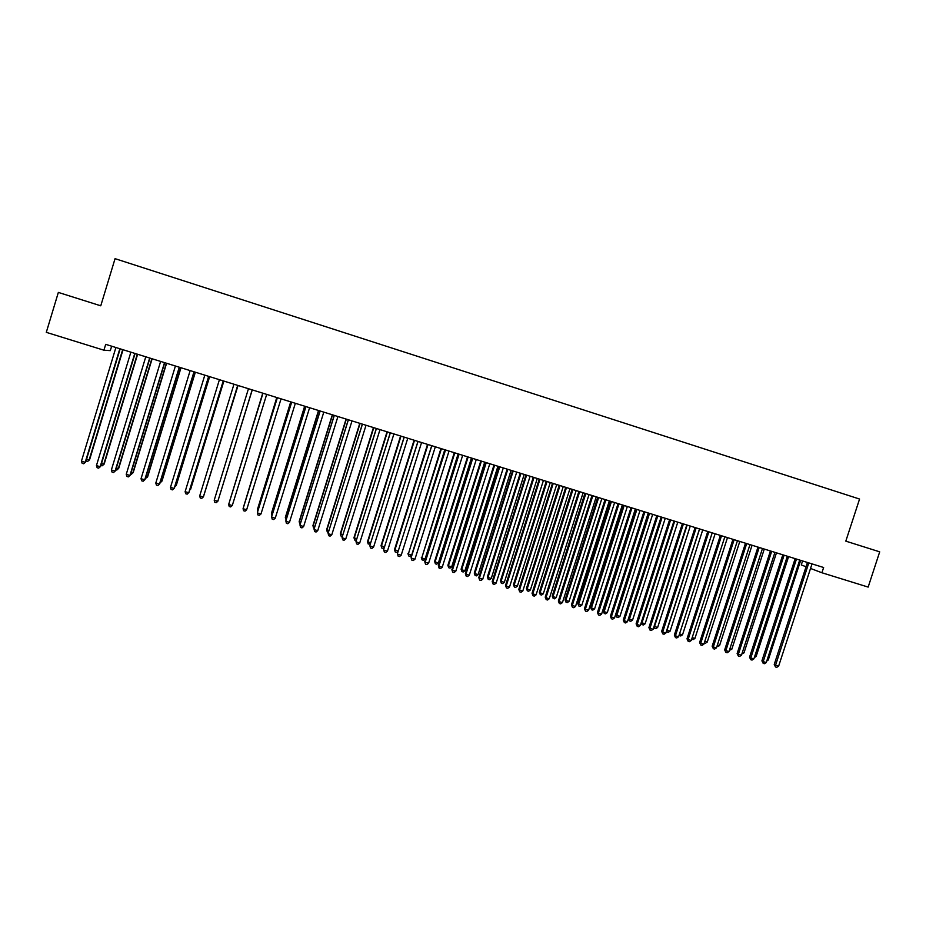 <?xml version="1.0" encoding="UTF-8"?>
<svg xmlns="http://www.w3.org/2000/svg" width="926" height="926" viewBox="0 0 926 926"><rect width="100%" height="100%" fill="white"/><g stroke="black" fill="none" stroke-linecap="round" stroke-linejoin="round"><path stroke-width="1.39" d="M111.664 346.197L110.321 350.63L103.92 350.202L46.3 332.341L58.35 292.419L100.76 305.811L115.056 258.667L859.559 499.045L845.808 541.143L879.7 551.838L868.16 587.084L821.918 572.754L823.631 567.499L105.703 344.345L103.92 350.202M802.576 560.959L801.279 564.941L806.048 566.747M810.458 568.425L821.918 572.754M808.722 563.378L807.322 562.858L774.229 664.474L775.548 665.25L808.792 562.892M778.627 666.153L776.752 667.333L775.525 666.975L775.548 665.25L778.627 666.153L812.021 563.899M775.525 666.975L774.229 664.474M767.203 659.717L768.256 660.03L800.677 560.369M768.256 660.03L766.797 660.956M796.395 559.547L795.017 559.038L761.913 660.851L763.198 661.615L796.464 559.061M766.288 662.53L764.425 663.71L763.186 663.352L763.198 661.615L766.288 662.53L799.705 560.068M763.186 663.352L761.913 660.851M784.021 555.704L782.678 555.195L749.539 657.217L750.789 657.969L784.09 555.206M753.891 658.884L752.039 660.076L750.801 659.717L750.789 657.969L753.891 658.884L787.343 556.225M750.801 659.717L749.539 657.217M754.817 656.071L756.137 656.465L788.593 556.607M756.137 656.465L754.308 657.622M742.374 652.413L743.983 652.876L776.463 552.834M743.983 652.876L741.876 653.964M771.601 551.838L770.282 551.352L737.119 653.559L738.346 654.312L771.671 551.352M741.46 655.226L739.608 656.43L738.358 656.059L738.346 654.312L741.46 655.226L774.935 552.371M738.358 656.059L737.119 653.559M759.135 547.96L757.85 547.486L724.664 649.902L725.857 650.642L759.204 547.474M728.982 651.557L727.13 652.761L725.88 652.39L725.857 650.642L728.982 651.557L762.48 548.493M725.88 652.39L724.664 649.902M729.896 648.732L731.783 649.288L764.286 549.049M731.783 649.288L729.399 650.295M717.372 645.04L719.537 645.677L752.062 545.252M719.537 645.677L716.874 646.603M746.622 544.071L745.361 543.597L712.152 646.221L713.321 646.961L746.692 543.585M716.458 647.876L714.617 649.08L713.356 648.721L713.321 646.961L716.458 647.876L749.979 544.604M713.356 648.721L712.152 646.221M704.802 641.348L707.244 642.065L739.793 541.444M707.244 642.065L705.45 643.246L704.292 642.91M734.063 540.171L732.836 539.708L699.605 642.528L700.739 643.257L734.133 539.684M703.887 644.183L702.047 645.387L700.785 645.017L700.739 643.257L703.887 644.183L737.432 540.715M700.785 645.017L699.605 642.528M692.185 637.632L694.917 638.431L727.489 537.612M694.917 638.431L693.111 639.623L691.699 639.137M691.884 639.253L691.861 638.627M721.458 536.258L720.266 535.795L686.999 638.824L688.099 639.542L721.528 535.76M691.259 640.468L689.43 641.683L688.168 641.313L688.099 639.542L691.259 640.468L724.838 536.791M688.168 641.313L686.999 638.824M708.795 532.323L707.638 531.883L674.348 635.097L675.424 635.815L708.865 531.825M678.596 636.752L676.767 637.968L675.494 637.597L675.424 635.815L678.596 636.752L712.198 532.867M675.494 637.597L674.348 635.097M696.097 528.376L694.963 527.936L661.65 631.37L662.692 632.076L696.167 527.878M665.887 633.014L664.058 634.229L662.784 633.859L662.692 632.076L665.887 633.014L699.512 528.92M662.784 633.859L661.65 631.37M683.353 524.417L682.254 523.989L648.906 627.62L649.925 628.314L683.423 523.919M653.119 629.263L651.302 630.49L650.029 630.108L649.925 628.314L653.119 629.263L686.779 524.961M650.029 630.108L648.906 627.62M670.551 520.435L669.486 520.018L636.116 623.858L637.1 624.552L670.621 519.937M640.306 625.49L638.5 626.728L637.215 626.346L637.1 624.552L640.306 625.49L673.989 520.991M637.215 626.346L636.116 623.858M657.703 516.442L656.673 516.037L623.279 620.084L624.228 620.767L657.773 515.944M627.446 621.716L625.64 622.955L624.356 622.573L624.228 620.767L627.446 621.716L661.152 516.997M624.356 622.573L623.279 620.084M644.809 512.437L643.802 512.043L610.396 616.299L611.31 616.971L644.878 511.939M614.54 617.92L612.746 619.158L611.449 618.776L611.31 616.971L614.54 617.92L648.258 513.027M611.449 618.776L610.396 616.299M631.868 508.42L630.895 508.027L597.455 612.491L598.346 613.151L631.937 507.911M601.587 614.112L599.793 615.362L598.497 614.98L598.346 613.151L601.587 614.112L635.34 508.976M598.497 614.98L597.455 612.491M618.881 504.381L617.931 503.999L584.48 608.671L585.325 609.331L618.938 503.883M588.589 610.28L586.795 611.542L585.487 611.16L585.325 609.331L588.589 610.28L622.365 504.936M585.487 611.16L584.48 608.671M679.522 633.893L682.531 634.785L715.127 533.77M682.531 634.785L680.737 635.977L679.071 635.294M679.499 635.618L679.441 634.136M699.616 528.954L666.998 630.212L670.111 631.127L702.73 529.915M666.824 630.097L667.079 631.96L666.488 631.138M670.111 631.127L668.317 632.319L667.079 631.96M687.161 525.077L654.508 626.532L657.634 627.458L690.275 526.049M654.092 626.254L654.601 628.291L653.86 626.948M657.634 627.458L655.851 628.661L654.601 628.291M674.66 521.199L641.984 622.851L645.121 623.765L677.786 522.171M641.313 622.388L642.088 624.61L641.197 622.747M645.121 623.765L643.338 624.981L642.088 624.61M662.102 517.298L629.414 619.147L632.562 620.073L665.25 518.271M628.488 618.499L629.414 619.147L629.53 620.918L628.476 618.51M632.562 620.073L630.791 621.277L629.53 620.918M648.489 513.062L615.883 614.771L616.785 615.431L619.945 616.357L652.668 514.358M649.508 513.374L616.785 615.431L616.924 617.202L615.883 614.771M619.945 616.357L618.186 617.573L616.924 617.202M635.873 509.138L603.243 611.056L604.122 611.692L607.294 612.63L640.028 510.434M636.868 509.45L604.122 611.692L604.261 613.475L603.243 611.056M607.294 612.63L605.535 613.857L604.261 613.475M623.221 505.202L590.557 607.317L591.401 607.954L594.585 608.891L627.353 506.487M624.17 505.503L591.401 607.954L591.564 609.748L590.557 607.317M594.585 608.891L592.837 610.118L591.564 609.748M610.512 501.255L577.824 603.567L578.646 604.192L581.841 605.141L614.621 502.54M611.438 501.545L578.646 604.192L578.819 605.998L577.824 603.567M581.841 605.141L580.093 606.368L578.819 605.998M605.835 500.329L604.921 499.959L571.446 604.84L572.256 605.488L605.905 499.82M575.532 606.449L573.75 607.711L572.442 607.317L572.256 605.488L575.532 606.449L609.331 500.897M572.442 607.317L571.446 604.84M597.756 497.297L565.057 599.805L565.832 600.43L569.039 601.368L601.854 498.57M598.647 497.575L565.832 600.43L566.018 602.224L565.057 599.805M569.039 601.368L567.302 602.606L566.018 602.224M592.744 496.255L591.864 495.896L558.355 600.997L559.142 601.634L592.814 495.757M562.429 602.595L560.647 603.856L559.339 603.474L559.142 601.634L562.429 602.595L596.251 496.822M559.339 603.474L558.355 600.997M584.954 493.315L552.232 596.031L552.984 596.633L556.202 597.583L589.029 494.577M585.822 493.581L552.984 596.633L553.169 598.451L552.232 596.031M556.202 597.583L554.466 598.833L553.169 598.451M579.595 492.169L578.762 491.822L545.229 597.131L545.981 597.756L579.664 491.671M549.268 598.728L547.497 600.002L546.178 599.608L545.981 597.756L549.268 598.728L583.125 492.748M546.178 599.608L545.229 597.131M572.106 489.322L539.349 592.235L540.078 592.837L543.307 593.786L576.157 490.583M572.939 489.576L540.078 592.837L540.286 594.654L539.349 592.235M543.307 593.786L541.571 595.036L540.286 594.654M566.411 488.071L565.601 487.736L532.045 593.253L532.763 593.879L566.481 487.574M536.073 594.851L534.302 596.124L532.982 595.731L532.763 593.879L536.073 594.851L569.953 488.65M532.982 595.731L532.045 593.253M559.211 485.305L526.431 588.438L527.125 589.029L530.366 589.978L563.24 486.567M560.01 485.56L527.125 589.029L527.345 590.846L526.431 588.438M530.366 589.978L528.642 591.228L527.345 590.846M553.169 483.962L552.394 483.627L518.803 589.364L519.498 589.978L553.227 483.453M522.808 590.95L521.049 592.223L519.729 591.841L519.498 589.978L522.808 590.95L556.723 484.541M519.729 591.841L518.803 589.364M546.259 481.288L513.467 584.619L514.115 585.197L517.379 586.158L550.275 482.539M547.034 481.52L514.115 585.197L514.358 587.026L513.467 584.619M517.379 586.158L515.655 587.408L514.358 587.026M539.87 479.83L539.129 479.506L505.527 585.463L506.175 586.054L539.939 479.321M509.508 587.038L507.749 588.323L506.418 587.929L506.175 586.054L509.508 587.038L543.435 480.409M506.418 587.929L505.527 585.463M533.272 477.249L500.445 580.776L501.07 581.354L504.334 582.315L537.265 478.487M534.001 477.48L501.07 581.354L501.313 583.195L500.445 580.776M504.334 582.315L502.621 583.577L501.313 583.195M526.524 475.686L525.818 475.374L492.192 581.54L492.806 582.13L526.593 475.177M496.151 583.114L494.403 584.399L493.06 584.005L492.806 582.13L496.151 583.114L530.112 476.265M493.06 584.005L492.192 581.54M520.227 473.198L487.377 576.933L487.967 577.5L491.255 578.461L524.197 474.425M520.921 473.406L487.967 577.5L488.233 579.34L487.377 576.933M491.255 578.461L489.541 579.734L488.233 579.34M513.131 471.519L512.46 471.218L478.8 577.604L479.379 578.183L513.201 471.01M482.747 579.167L480.999 580.463L479.656 580.07L479.379 578.183L482.747 579.167L516.72 472.11M479.656 580.07L478.8 577.604M507.135 469.123L474.262 573.067L474.818 573.622L478.117 574.595L511.083 470.35M507.807 469.332L474.818 573.622L475.096 575.474L474.262 573.067M478.117 574.595L476.415 575.868L475.096 575.474M499.681 467.341L499.045 467.051L465.361 573.645L465.917 574.224L499.751 466.831M469.285 575.208L467.549 576.516L466.195 576.122L465.917 574.224L469.285 575.208L503.293 467.931M466.195 576.122L465.361 573.645M493.986 465.037L461.102 569.189L461.623 569.745L464.933 570.717L497.922 466.264M494.623 465.234L461.623 569.745L461.912 571.597L461.102 569.189M464.933 570.717L463.231 571.99L461.912 571.597M486.185 463.139L485.583 462.873L451.876 569.687L452.386 570.242L486.243 462.63M455.777 571.238L454.041 572.546L452.687 572.152L452.386 570.242L455.777 571.238L489.808 463.741M452.687 572.152L451.876 569.687M480.802 460.94L447.883 565.3L448.381 565.844L451.691 566.816L484.715 462.155M481.404 461.125L448.381 565.844L448.67 567.707L447.883 565.3M451.691 566.816L450.001 568.101L448.67 567.707M472.63 458.937L472.063 458.671L438.334 565.705L438.808 566.249L472.7 458.416M442.211 567.256L440.487 568.564L439.132 568.17L438.808 566.249L442.211 567.256L476.265 459.527M439.132 568.17L438.334 565.705M467.561 456.819L434.618 561.399L435.081 561.92L438.403 562.904L471.45 458.034M468.128 457.004L435.081 561.92L435.394 563.795L434.618 561.399M438.403 562.904L436.725 564.189L435.394 563.795M459.03 454.701L458.497 454.446L424.745 561.7L425.184 562.244L459.088 454.191M428.599 563.251L426.874 564.571L425.509 564.165L425.184 562.244L428.599 563.251L462.676 455.303M425.509 564.165L424.745 561.7M454.261 452.687L421.724 557.996L425.069 558.98L458.139 453.89M454.805 452.86L421.724 557.996L422.059 559.871L421.307 557.475M425.069 558.98L423.39 560.265L422.059 559.871M445.371 450.464L411.098 557.695L445.429 449.943M414.929 559.235L413.216 560.554L411.839 560.149L411.503 558.228L414.929 559.235L449.029 451.066M411.839 560.149L411.098 557.695M440.926 448.543L408.331 554.049L411.688 555.033L444.769 449.735M441.424 448.693L408.331 554.049L408.667 555.936L407.938 553.54M411.688 555.033L410.01 556.329L408.667 555.936M431.655 446.205L397.393 553.667L431.724 445.684M401.201 555.195L399.5 556.526L398.122 556.121L397.763 554.188L401.201 555.195L435.324 446.807M398.122 556.121L397.393 553.667M427.534 444.376L394.522 549.581L398.215 551.063M427.997 444.526L394.881 550.09L395.228 551.989L394.522 549.581M398.192 551.12L396.583 552.382L395.228 551.989M417.892 441.922L383.642 549.616L417.95 441.401M387.427 551.144L385.725 552.475L384.348 552.07L383.977 550.137L387.427 551.144L421.573 442.535M384.348 552.07L383.642 549.616M414.084 440.197L381.061 545.622L384.464 547.023M414.512 440.336L381.373 546.109L381.743 548.018L381.061 545.622M384.325 547.44L383.098 548.412L381.743 548.018M404.072 437.628L369.833 545.564L404.13 437.107M373.595 547.081L371.905 548.423L370.516 548.007L370.134 546.062L373.595 547.081L407.776 438.241M370.516 548.007L369.833 545.564M400.588 436.007L367.541 541.641L370.655 542.949M400.981 436.134L367.819 542.115L368.201 544.037L367.541 541.641M370.4 543.77L368.201 544.037M390.193 433.322L355.978 541.49L390.263 432.801M359.716 542.995L358.026 544.338L356.637 543.932L356.232 541.976L359.716 542.995L393.909 433.935M356.637 543.932L355.978 541.49M387.045 431.794L353.975 537.647L356.788 538.874M387.404 431.91L354.218 538.11L354.612 540.032L353.975 537.647M356.417 540.078L354.612 540.032M376.269 428.993L342.064 537.393L376.326 428.472M345.78 538.897L344.102 540.252L342.701 539.846L342.284 537.879L345.78 538.897L379.996 429.606M342.701 539.846L342.064 537.393M373.444 427.569L340.351 533.631L342.875 534.777M373.768 427.673L340.56 534.094L340.965 536.015L340.351 533.631M342.377 536.385L340.965 536.015M362.286 424.64L328.093 533.283L362.344 424.12M331.786 534.788L330.107 536.142L328.707 535.726L328.279 533.758L331.786 534.788L366.025 425.265M328.707 535.726L328.093 533.283M359.786 423.321L326.67 529.603L328.915 530.667M360.075 423.413L326.843 530.054L327.272 531.987L326.67 529.603M328.394 532.323L327.272 531.987M348.245 420.277L314.064 529.163L348.303 419.756M317.734 530.656L316.067 532.022L314.666 531.605L314.215 529.626L317.734 530.656L352.007 420.902M314.666 531.605L314.064 529.163M346.081 419.061L312.942 525.563L314.886 526.535M346.336 419.142L313.081 526.003L313.52 527.947L312.942 525.563M314.365 528.19L313.52 527.947M334.147 415.901L299.989 525.019L334.217 415.38M303.635 526.512L301.969 527.878L300.556 527.461L300.093 525.47L303.635 526.512L337.921 416.526M300.556 527.461L299.989 525.019M332.33 414.79L299.167 521.5L300.811 522.391M332.538 414.86L299.272 521.928L299.723 523.885L299.167 521.5M320.002 411.503L285.856 520.863L320.06 410.982M289.468 522.345L287.824 523.722L286.4 523.306L285.926 521.303L289.468 522.345L323.787 412.139M318.521 410.496L285.335 517.426L286.678 518.224M318.694 410.554L285.393 517.854L286.157 519.891M305.8 407.093L271.665 516.696L305.858 406.56M275.254 518.166L273.61 519.544L272.186 519.127L271.688 517.125L275.254 518.166L309.597 407.718M304.654 406.19L271.445 513.34L272.487 514.046M304.793 406.225L271.468 513.745L271.955 515.713M291.528 402.66L257.416 512.506L291.597 402.127M260.982 513.976L259.349 515.354L257.914 514.937L257.405 512.923L260.982 513.976L295.348 403.296M290.729 401.861L257.509 509.231L258.238 509.856M290.833 401.896L257.497 509.636L257.856 511.071M277.21 398.203L243.063 508.71L277.279 397.671M246.652 509.763L245.031 511.152L243.596 510.724L243.063 508.71L246.652 509.763L281.041 398.851M276.758 397.52L243.932 505.642M276.828 397.532L243.7 506.406M262.834 393.735L228.664 504.473L262.903 393.203M232.276 505.538L230.643 506.927L229.208 506.499L228.664 504.473L232.276 505.538L266.688 394.383M229.474 501.73L262.764 393.168L229.579 501.417M252.266 389.904L217.83 501.29L214.207 500.225L248.457 388.723M252.034 390.332L217.83 501.29L216.209 502.691L214.763 502.262L214.207 500.225M218.895 497.864L252.069 390.24L218.895 497.864M237.542 385.876L203.326 497.019L199.692 495.954L233.965 384.221M237.6 385.806L203.489 496.649L201.718 498.431L200.271 498.003L199.692 495.954M204.31 493.975L238.051 385.482M204.171 494.426L238.017 385.471M223.247 380.887L188.765 492.748L185.119 491.671L219.416 379.695M223.305 380.899L188.973 492.377L187.168 494.16L185.709 493.732L185.119 491.671M189.795 489.704L190.548 489.507L223.872 381.084M189.517 490.606L223.803 381.049M208.651 376.35L174.146 488.442L170.488 487.365L204.808 375.157M208.744 376.373L174.389 488.095L172.56 489.866L171.09 489.437L170.488 487.365M175.222 485.409L176.287 485.317L209.646 376.65M174.794 486.775L176.056 485.652L209.519 376.616M193.997 371.789L159.469 484.136L155.799 483.048L190.143 370.597M194.136 371.835L159.758 483.789L157.895 485.56L156.425 485.12L155.799 483.048M160.58 481.092L161.981 481.103L195.351 372.217M160.059 482.793L161.703 481.427L195.189 372.159M179.285 367.217L144.734 479.795L141.041 478.719L175.408 366.013M179.47 367.275L145.069 479.471L143.16 481.231L141.69 480.802L141.041 478.719M145.891 476.774L147.616 476.867L180.998 367.749M145.37 478.476L147.303 477.191L180.813 367.691M164.515 362.633L129.941 475.455L126.237 474.355L160.626 361.418M164.735 362.691L130.311 475.131L128.378 476.89L126.897 476.45L126.237 474.355M130.311 475.131L128.378 476.89M131.133 472.422L133.182 472.619L166.599 363.27M133.182 472.619L131.295 474.332L132.835 472.931L166.367 363.2M131.295 474.332L130.612 474.135M149.688 358.015L115.09 471.079L111.363 469.991L145.776 356.799M149.943 358.096L115.495 470.767L113.528 472.526L112.034 472.086L111.363 469.991M115.495 470.767L113.528 472.526M116.329 468.07L118.702 468.359L152.142 358.779M118.702 468.359L116.78 470.061L118.308 468.649L151.864 358.698M116.78 470.061L115.808 469.771M134.791 353.385L100.17 466.692L96.431 465.604L130.867 352.169M135.092 353.477L100.633 466.403L98.619 468.151L97.126 467.711L96.431 465.604M100.633 466.403L98.619 468.151M101.455 463.683L104.163 464.076L137.627 354.264M104.163 464.076L102.207 465.778L103.735 464.354L137.303 354.172M102.207 465.778L100.934 465.396M119.836 348.743L85.204 462.294L81.442 461.194L115.9 347.516M120.183 348.847L85.69 462.005L83.653 463.752L82.148 463.313L81.442 461.194M85.69 462.005L83.653 463.752M86.523 459.284L89.567 459.771L123.042 349.739M89.567 459.771L87.576 461.472L89.093 460.048L122.683 349.623M87.576 461.472L86.049 460.847M670.621 520.099L669.544 519.683"/></g></svg>
